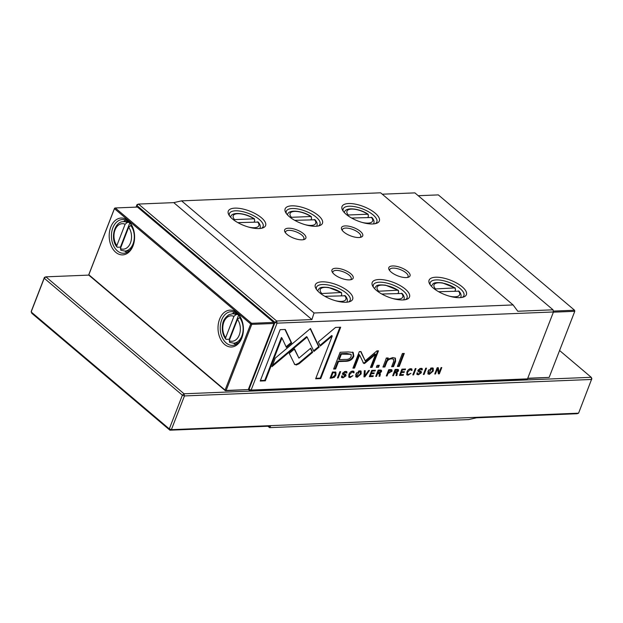 <?xml version="1.0" encoding="UTF-8"?>
<svg xmlns="http://www.w3.org/2000/svg" width="623" height="623" viewBox="0 0 623 623"><rect width="100%" height="100%" fill="white"/><g stroke="black" fill="none" stroke-linecap="round" stroke-linejoin="round"><path stroke-width="0.93" d="M527.751 378.262L549.151 377.398L574.78 311.313L574.57 310.238L438.312 194.898L418.228 195.708M553.629 311.079L574.57 310.238L574.78 311.313L553.38 312.178M549.151 377.398L527.65 378.511M133.018 245.875A18.441 12.694 87.7 0 1 115.753 252.307A18.441 12.694 87.7 0 1 110.777 227.045A18.441 12.694 87.7 0 1 122.692 218.112A18.441 12.694 87.7 0 1 133.696 230.16A18.441 12.694 87.7 0 1 134.171 241.786A18.441 12.694 87.7 0 1 133.018 245.875M133.766 230.417A16.868 11.611 -92.3 0 0 122.357 219.561A16.868 11.611 -92.3 0 0 112.864 227.8A16.868 11.611 -92.3 0 0 113.199 244.956A16.868 11.611 -92.3 0 0 123.72 253.273A16.868 11.611 -92.3 0 0 133.205 245.026A16.868 11.611 -92.3 0 0 134.218 241.529M241.833 337.985A18.441 12.694 87.7 0 1 224.568 344.418A18.441 12.694 87.7 0 1 219.6 319.163A18.441 12.694 87.7 0 1 231.515 310.223A18.441 12.694 87.7 0 1 242.518 322.278A18.441 12.694 87.7 0 1 242.986 333.897A18.441 12.694 87.7 0 1 241.833 337.985M242.581 322.527A16.868 11.611 -92.3 0 0 231.172 311.671A16.868 11.611 -92.3 0 0 221.679 319.918A16.868 11.611 -92.3 0 0 222.022 337.074A16.868 11.611 -92.3 0 0 232.535 345.383A16.868 11.611 -92.3 0 0 242.028 337.136A16.868 11.611 -92.3 0 0 243.032 333.64M124.779 251.069A16.868 11.611 -92.3 0 0 127.1 252.385M235.915 344.496A16.868 11.611 87.7 0 1 233.594 343.18L229.56 342.307M129.195 222.395L127.201 222.473L125.114 224.264L116.844 245.587L116.742 246.669L117.326 247.23L120.434 247.136A14.711 10.124 -92.3 0 0 120.784 247.565M131.624 225.448L130.752 225.479A14.711 10.124 87.7 0 1 133.042 243.873A14.711 10.124 87.7 0 1 124.771 251.069L120.745 250.197M238.017 314.506L236.024 314.592L233.929 316.375A12.748 8.777 -92.3 0 0 223.883 322.029A12.748 8.777 -92.3 0 0 225.658 337.697L233.929 316.375M240.447 317.559L239.575 317.59A14.711 10.124 87.7 0 1 241.864 335.992A14.711 10.124 87.7 0 1 233.586 343.18L238.126 342.993M121.142 250.259L120.387 248.593L128.665 227.263L130.752 225.479M229.957 342.37L229.209 340.703A12.748 8.777 -92.3 0 0 239.255 335.042A12.748 8.777 -92.3 0 0 237.48 319.373L229.209 340.703M273.933 323.485L251.754 324.381L226.126 390.465L225.386 390.738L89.128 275.397L88.918 274.322L114.554 208.238L114.453 208.658L115.286 207.965L137.465 207.07L273.723 322.41L273.933 323.485L248.304 389.57L225.386 390.738L225.082 390.091L250.719 323.999L114.453 208.658L88.824 274.751L225.082 390.091L226.126 390.465L248.304 389.57M225.658 337.697L225.557 338.787L226.141 339.348L229.256 339.255L238.617 315.121M229.607 339.683A14.711 10.124 87.7 0 1 229.256 339.255M237.48 319.373L239.575 317.59M129.794 223.011L120.434 247.136M232.402 313.782A16.868 11.611 87.7 0 1 234.614 312.279M125.799 220.168A16.868 11.611 -92.3 0 0 123.588 221.663A14.711 10.124 87.7 0 1 127.201 222.473M114.554 208.238L115.286 207.965L251.544 323.306L251.754 324.381L250.719 323.999L251.544 323.306L273.723 322.41M88.988 275.101L45.892 276.838L184.042 393.783L591.235 377.312L591.655 379.462L184.463 395.932L171.387 429.652L578.58 413.181L591.85 378.613L591.235 377.312L559.579 350.515M578.58 413.181L577.108 413.727L476.447 417.799L468.628 419.583L269.58 427.635L267.929 426.233M269.58 427.635L270.577 426.124L169.915 430.197L31.765 313.26L31.345 311.111L44.42 277.391L45.892 276.838L44.225 278.24L31.15 311.952L169.3 428.897L182.383 395.177L44.225 278.24L44.42 277.391M184.042 393.783L184.463 395.932L182.383 395.177L184.042 393.783M169.915 430.197L171.387 429.652L169.3 428.897L169.915 430.197M390.761 369.618L388.721 369.704L386.291 375.965L387.07 375.934L388.137 373.185L392.007 371.261L391.929 369.875L390.761 369.618M350.391 376.814C349.363 376.822 349.145 376.012 349.76 374.368L352.361 371.729L353.241 372.756L354.066 372.725L353.895 371.363L352.696 371.067C351.037 371.176 349.776 372.297 348.911 374.431L348.919 377.226L350.11 377.538L352.945 375.653L350.391 376.814L349.16 376.16M351.816 371.269L353.077 371.923L351.637 371.285M413.594 374.867L416.024 368.598L415.237 368.629L412.808 374.898L413.594 374.867L413.002 374.407M294.313 363.964L296.236 365.008L299.087 363.77L312.66 352.353L310.706 348.218L298.923 358.132L294.547 348.966L289.274 353.397L294.78 364.587M348.343 351.933L340.135 352.268L333.624 369.057L335.641 368.98L338.515 361.581L344.776 361.332C349.526 361.418 352.54 359.705 353.817 356.185L353.21 352.493L348.343 351.933M417.792 372.889L416.958 372.92L417.013 374.478L418.415 374.773L421.366 372.772L421.249 371.51L418.944 370.07L420.65 368.995L421.514 369.898L422.301 369.867L422.184 368.59L420.992 368.302L418.088 370.155L418.235 371.394L420.525 372.889L418.679 374.034L417.854 373.855L417.792 372.889M419.902 371.721L420.525 372.889L420.821 372.313L421.366 372.772M420.868 368.707L421.514 369.898M419.006 370.669L418.399 369.61L419.006 370.669M434.753 374.01L435.477 373.979L437.541 368.66L438.39 373.862L439.355 373.823L441.785 367.554L441.076 367.586L439.09 372.694L438.304 367.695L437.182 367.741L434.753 374.01M385.326 360.935L382.943 367.064L384.882 366.986L386.821 361.994C387.693 360.047 389.344 358.98 391.774 358.793L393.549 359.191L393.611 361.628L391.633 366.713L393.534 366.636L395.613 361.285L395.41 358.17L392.692 357.571L387.701 359.51L388.191 357.945L386.299 358.023L385.326 360.935M376.347 367.329L378.558 367.243L379.321 365.28L377.11 365.366L376.347 367.329M319.202 347.089L310.464 328.531L275.265 358.132L271.947 366.69L307.131 337.098L313.906 351.458L319.202 347.089L318.657 346.629L313.595 350.804M310.223 328.718L318.657 346.629M359.759 370.778L355.826 374.135L355.912 376.892L357.252 377.25L361.169 373.917L361.106 371.129L359.759 370.778M311.905 319.576L173.755 202.631L138.493 204.064L276.643 321.001L311.905 319.576L314.047 312.987L513.095 304.935L517.775 311.251L553.037 309.818L553.458 311.975L277.071 323.15L251.124 390.053L527.51 378.87L553.458 311.975L553.037 309.818L414.887 192.881L382.273 194.197M431.895 367.858L427.962 371.215L428.056 373.979L429.387 374.33L433.304 370.997L433.242 368.209L431.895 367.858M408.377 374.47C407.341 374.478 407.13 373.668 407.746 372.024L410.347 369.384L411.227 370.412L412.052 370.374L411.881 369.011L410.674 368.715C409.023 368.832 407.761 369.953 406.897 372.087L406.905 374.882L408.096 375.186L410.931 373.309L408.377 374.47L407.146 373.816M409.802 368.925L411.063 369.571L409.615 368.941M342.409 375.934L341.575 375.973L341.63 377.522L343.032 377.818L345.983 375.825L345.866 374.555L343.561 373.122L345.267 372.04L346.131 372.951L346.925 372.92L346.801 371.635L345.609 371.355L342.705 373.208L342.852 374.446L345.142 375.934L343.296 377.079L342.479 376.907L342.409 375.934M344.519 374.773L345.142 375.934M345.485 371.76L346.131 372.951M343.631 373.714L343.016 372.663L343.631 373.714M399.491 375.435L403.19 375.287L403.478 374.54L400.558 374.657L401.391 372.523L404.125 372.414L404.413 371.674L401.671 371.783L402.411 369.875L405.269 369.758L405.557 369.018L401.921 369.166L399.491 375.435M397.365 366.48L399.265 366.402L404.296 353.428L402.396 353.506L397.365 366.48M280.14 329.668L260.219 381.027L265.32 380.824L281.946 337.978L286.401 347.432L291.673 343L285.287 329.458L280.14 329.668M380.24 370.046L378.169 370.132L375.739 376.393L376.518 376.362L377.616 373.535L379.547 374.08L379.041 376.261L379.882 376.23L380.373 374.034L379.898 373.122L381.549 371.604L381.447 370.311L380.24 370.046M379.352 372.663L380.373 374.034L379.391 372.694M378.87 373.169L379.547 374.08M338.211 377.912L340.641 371.651L339.862 371.682L337.425 377.943L338.211 377.912L337.619 377.452M369.314 376.658L373.013 376.502L373.309 375.755L370.389 375.871L371.215 373.745L373.948 373.629L374.236 372.889L371.503 373.006L372.243 371.098L375.093 370.981L375.381 370.241L371.744 370.389L369.314 376.658M424.092 374.439L426.521 368.17L425.743 368.201L423.313 374.47L424.092 374.439L423.5 373.979M364.821 376.837L369.439 370.483L368.59 370.514L364.798 375.879L365.226 370.654L364.346 370.685L363.957 376.868L364.821 376.837L363.988 376.385M365.055 363.108L375.529 354.362L370.459 367.43L372.071 367.368L378.48 350.85L376.868 350.913L365.195 360.834L360.966 351.559L359.339 351.621L352.93 368.146L354.542 368.076L359.627 354.985L363.544 363.17L364.12 363.598L365.055 363.108L362.999 362.711M363.544 363.17L364.12 363.598M397.201 369.361L395.138 369.439L392.708 375.708L393.487 375.677L394.585 372.85L395.566 372.811L396.508 373.395L396.01 375.576L396.851 375.544L397.342 373.348L396.867 372.437L398.51 370.919L398.416 369.626L397.201 369.361M396.321 371.978L397.342 373.348L396.36 372.009M395.831 372.484L396.508 373.395M335.719 372.11L332.503 371.978L330.073 378.239L334.372 377.343L335.992 375.007L335.875 372.227M335.579 327.425L318.306 341.926L320.261 346.061L332.246 335.992L315.651 378.792L320.752 378.582L340.68 327.215L335.579 327.425M136.048 207.124L137.021 204.609L136.188 207.116M302.1 239.832A11.378 4.408 -158.8 0 1 284.952 232.013A11.378 4.408 -158.8 0 1 288.387 228.213A11.378 4.408 -158.8 0 1 302.396 232.838A11.378 4.408 -158.8 0 1 304.195 239.481A11.378 4.408 -158.8 0 1 302.1 239.832M303.175 239.723A9.804 3.8 21.2 0 0 303.868 238.921A9.804 3.8 21.2 0 0 299.258 233.321A9.804 3.8 21.2 0 0 288.807 230.362A9.804 3.8 21.2 0 0 285.575 231.826A9.804 3.8 21.2 0 0 285.536 232.885M349.417 279.875A11.378 4.408 -158.8 0 1 332.261 272.064A11.378 4.408 -158.8 0 1 335.696 268.264A11.378 4.408 -158.8 0 1 349.713 272.89A11.378 4.408 -158.8 0 1 351.512 279.532A11.378 4.408 -158.8 0 1 349.417 279.875M350.492 279.774A9.804 3.8 21.2 0 0 351.177 278.964A9.804 3.8 21.2 0 0 346.575 273.365A9.804 3.8 21.2 0 0 336.116 270.413A9.804 3.8 21.2 0 0 332.884 271.869A9.804 3.8 21.2 0 0 332.853 272.936M261.465 228.283A18.044 6.993 21.2 0 0 263.108 226.562A18.044 6.993 21.2 0 0 259.363 219.506A18.044 6.993 21.2 0 0 235.401 210.823A18.044 6.993 21.2 0 0 229.459 213.51A18.044 6.993 21.2 0 0 229.513 215.893M261.442 217.762A20.006 7.756 -158.8 0 1 262.68 227.956A20.006 7.756 -158.8 0 1 232.434 218.938A20.006 7.756 -158.8 0 1 228.836 214.826A20.006 7.756 -158.8 0 1 238.072 208.23A20.006 7.756 -158.8 0 1 261.442 217.762M318.337 225.978A18.044 6.993 21.2 0 0 319.981 224.264A18.044 6.993 21.2 0 0 316.235 217.209A18.044 6.993 21.2 0 0 292.273 208.526A18.044 6.993 21.2 0 0 286.331 211.213A18.044 6.993 21.2 0 0 286.385 213.588M318.306 215.465A20.006 7.756 -158.8 0 1 319.552 225.658A20.006 7.756 -158.8 0 1 289.306 216.64A20.006 7.756 -158.8 0 1 285.7 212.529A20.006 7.756 -158.8 0 1 294.944 205.933A20.006 7.756 -158.8 0 1 318.306 215.465M324.91 296.322L345.282 295.777M381.782 294.025L402.154 293.48M348.514 301.968A18.044 6.993 21.2 0 0 350.165 300.255A18.044 6.993 21.2 0 0 346.419 293.199A18.044 6.993 21.2 0 0 322.457 284.516A18.044 6.993 21.2 0 0 316.515 287.203A18.044 6.993 21.2 0 0 316.57 289.578M348.491 291.455A20.006 7.756 -158.8 0 1 349.737 301.649A20.006 7.756 -158.8 0 1 319.49 292.631A20.006 7.756 -158.8 0 1 315.884 288.519A20.006 7.756 -158.8 0 1 325.128 281.923A20.006 7.756 -158.8 0 1 348.491 291.455M405.386 299.671A18.044 6.993 21.2 0 0 407.037 297.95A18.044 6.993 21.2 0 0 403.291 290.894A18.044 6.993 21.2 0 0 379.329 282.211A18.044 6.993 21.2 0 0 373.379 284.898A18.044 6.993 21.2 0 0 373.442 287.281M405.363 289.15A20.006 7.756 -158.8 0 1 406.609 299.344A20.006 7.756 -158.8 0 1 376.362 290.326A20.006 7.756 -158.8 0 1 372.756 286.214A20.006 7.756 -158.8 0 1 381.992 279.618A20.006 7.756 -158.8 0 1 405.363 289.15M341.233 295.645L341.817 294.134L341.022 292.506L320.697 293.589M398.105 293.347L398.689 291.829L397.895 290.201L377.569 291.291M358.973 237.527A11.378 4.408 -158.8 0 1 341.817 229.716A11.378 4.408 -158.8 0 1 345.251 225.915A11.378 4.408 -158.8 0 1 359.269 230.541A11.378 4.408 -158.8 0 1 361.067 237.184A11.378 4.408 -158.8 0 1 358.973 237.527M360.047 237.425A9.804 3.8 21.2 0 0 360.733 236.615A9.804 3.8 21.2 0 0 356.13 231.016A9.804 3.8 21.2 0 0 345.679 228.065A9.804 3.8 21.2 0 0 342.448 229.521A9.804 3.8 21.2 0 0 342.409 230.58M406.289 277.578A11.378 4.408 -158.8 0 1 389.134 269.767A11.378 4.408 -158.8 0 1 392.568 265.959A11.378 4.408 -158.8 0 1 406.578 270.592A11.378 4.408 -158.8 0 1 408.384 277.227A11.378 4.408 -158.8 0 1 406.289 277.578M407.364 277.476A9.804 3.8 21.2 0 0 408.049 276.667A9.804 3.8 21.2 0 0 403.439 271.067A9.804 3.8 21.2 0 0 392.988 268.108A9.804 3.8 21.2 0 0 389.757 269.572A9.804 3.8 21.2 0 0 389.718 270.631M375.202 223.68A18.044 6.993 21.2 0 0 376.853 221.959A18.044 6.993 21.2 0 0 373.107 214.904A18.044 6.993 21.2 0 0 349.145 206.221A18.044 6.993 21.2 0 0 343.195 208.907A18.044 6.993 21.2 0 0 343.257 211.29M375.178 213.159A20.006 7.756 -158.8 0 1 376.424 223.353A20.006 7.756 -158.8 0 1 346.178 214.335A20.006 7.756 -158.8 0 1 342.572 210.224A20.006 7.756 -158.8 0 1 351.808 203.628A20.006 7.756 -158.8 0 1 375.178 213.159M438.654 291.72L459.026 291.175M462.258 297.366A18.044 6.993 21.2 0 0 463.901 295.652A18.044 6.993 21.2 0 0 460.163 288.597A18.044 6.993 21.2 0 0 436.201 279.914A18.044 6.993 21.2 0 0 430.252 282.601A18.044 6.993 21.2 0 0 430.314 284.976M462.235 286.853A20.006 7.756 -158.8 0 1 463.481 297.046A20.006 7.756 -158.8 0 1 433.234 288.028A20.006 7.756 -158.8 0 1 429.629 283.917A20.006 7.756 -158.8 0 1 438.865 277.321A20.006 7.756 -158.8 0 1 462.235 286.853M454.977 291.042L455.561 289.531L454.767 287.904L434.433 288.986M371.97 217.489L351.598 218.034M367.92 217.357L368.505 215.838L367.71 214.211L368.271 214.351M315.106 219.787L294.726 220.332M311.048 219.654L311.64 218.143L310.838 216.516L311.399 216.656M258.234 222.092L237.854 222.637M254.176 221.952L254.768 220.441L253.966 218.813L254.534 218.953M248.561 388.892L249.036 389.297L274.984 322.395L136.834 205.458L138.493 204.064L137.021 204.609M314.047 312.987L181.573 200.855L173.755 202.631M513.095 304.935L380.622 192.803L181.573 200.855M234.528 219.6L253.966 218.813A13.729 5.319 21.2 0 0 237.745 213.705A13.729 5.319 21.2 0 0 234.528 219.6L233.641 219.903M291.4 217.302L310.838 216.516A13.729 5.319 21.2 0 0 294.609 211.399A13.729 5.319 21.2 0 0 291.4 217.302L290.513 217.598M341.591 292.646L341.022 292.506A13.729 5.319 21.2 0 0 324.793 287.39A13.729 5.319 21.2 0 0 321.577 293.293M398.455 290.349L397.895 290.201A13.729 5.319 21.2 0 0 381.665 285.093A13.729 5.319 21.2 0 0 378.449 290.996M348.265 214.997L367.71 214.211A13.729 5.319 21.2 0 0 351.481 209.102A13.729 5.319 21.2 0 0 348.265 214.997L347.385 215.301M455.327 288.044L454.767 287.904A13.729 5.319 21.2 0 0 438.537 282.787A13.729 5.319 21.2 0 0 435.321 288.69M527.51 378.87L526.046 379.415L249.652 390.598L248.336 389.484M249.652 390.598L251.124 390.053L249.036 389.297L249.652 390.598M277.071 323.15L276.643 321.001L274.984 322.395L277.071 323.15M432.93 368.014L432.759 370.537L431.949 372.063M430.384 373.457L427.822 373.707M430.571 368.162L432.479 368.777L431.622 368.551L428.811 373.379L429.66 373.605L432.471 371.004L432.479 368.777M428.811 373.379L428.266 372.92L428.663 369.844M409.085 374.306L406.679 374.61M407.613 370.669L407.201 371.565C406.593 373.2 406.803 374.018 407.831 374.002M411.546 368.824L411.266 369.93M411.507 369.914L412.052 370.374M341.754 375.965L342.479 376.907M344.098 376.923L341.427 377.25M345.524 374.353L345.126 375.965M345.586 372.492L344.27 371.643M346.466 371.448L346.178 372.468M346.38 372.461L346.925 372.92M344.597 375.474L342.307 373.979M402.746 374.563L399.678 374.945M402.645 374.82L403.19 375.287M403.673 371.697L400.846 372.063L400.021 374.197L400.558 374.657M400.846 372.063L401.391 372.523M403.579 371.954L404.125 372.414M404.825 369.05L401.874 369.416L401.134 371.324L401.671 371.783M401.874 369.416L402.411 369.875M404.724 369.299L405.269 369.758M403.564 353.459L398.72 365.942L397.56 365.989M398.72 365.942L399.265 366.402M281.946 337.978L281.401 337.518L264.783 380.365L260.406 380.544M264.783 380.365L265.32 380.824M284.968 329.474L291.128 342.541L286.089 346.77M291.128 342.541L291.673 343M360.787 370.934L360.624 373.457L359.814 374.984M358.248 376.378L355.686 376.627M358.435 371.082L360.343 371.697L359.487 371.464L356.675 376.3L357.524 376.526L360.335 373.925L360.343 371.697M356.675 376.3L356.13 375.833L356.52 372.764M307.131 337.098L306.586 336.638L272.477 365.327M378.589 365.312L378.013 366.783L376.541 366.846M378.013 366.783L378.558 367.243M393.549 359.191L391.228 358.334C388.799 358.521 387.148 359.588 386.276 361.535L384.336 366.526L383.137 366.573M384.336 366.526L384.882 366.986M395.107 357.968L395.068 360.826L392.988 366.176L391.828 366.223M392.988 366.176L393.534 366.636M387.498 357.976L387.163 359.05L387.701 359.51M434.94 373.52L435.477 373.979M437.003 368.209L437.541 368.66M439.075 372.679L438.312 373.379M438.81 373.364L439.355 373.823M437.829 367.718L438.553 372.235L439.09 372.694M417.137 372.912L417.854 373.855M419.481 373.87L416.81 374.197M420.907 371.3L420.821 372.313M420.969 369.439L419.653 368.59M421.849 368.403L421.561 369.416M421.763 369.408L422.301 369.867M419.98 372.429L417.69 370.934M381.105 370.132L380.661 371.76M379.002 373.621L377.071 373.076L375.934 375.903M379.828 373.574L379.134 375.778M378.099 370.428L378.644 370.887L377.92 372.764L377.374 372.305L378.099 370.428L379.251 370.381L380.131 371.261M375.981 375.903L376.518 376.362M377.071 373.076L377.616 373.535M379.337 375.77L379.882 376.23M377.92 372.764L380.676 371.721L380.123 370.514M380.676 371.721L379.789 370.841L378.644 370.887M339.909 371.674L337.666 377.452M372.57 375.786L369.501 376.167M372.476 376.043L373.013 376.502M373.504 372.92L370.669 373.278L369.844 375.412L370.389 375.871M370.669 373.278L371.215 373.745M373.403 373.169L373.948 373.629M374.649 370.272L371.697 370.638L370.958 372.538L371.503 373.006M371.697 370.638L372.243 371.098M374.555 370.521L375.093 370.981M425.789 368.201L423.547 373.979M364.696 375.794L364.276 376.378M364.642 370.677L364.253 375.42L364.798 375.879M375.529 354.362L374.984 353.903L364.51 362.648M377.74 350.881L371.526 366.908L370.646 366.939M371.526 366.908L372.071 367.368M360.639 351.574L365.195 360.834M359.627 354.985L359.082 354.526L353.996 367.617L353.116 367.656M353.996 367.617L354.542 368.076M352.665 352.034L353.272 355.725C351.995 359.245 348.989 360.958 344.231 360.873L337.97 361.122L335.096 368.52L333.811 368.575M339.262 359.65L338.717 359.191L340.851 353.677L346.863 353.436L351.099 354.331L341.396 354.144L339.262 359.65L345.267 359.409C348.374 359.619 350.336 358.63 351.146 356.457L351.099 354.331M335.096 368.52L335.641 368.98M337.97 361.122L338.515 361.581M340.851 353.677L341.396 354.144M310.472 348.421L312.115 351.894L298.542 363.31L295.691 364.548L294.531 364.323M298.542 363.31L299.087 363.77M312.115 351.894L312.66 352.353M294.321 349.16L298.923 358.132M415.292 368.629L413.049 374.4M351.099 376.65L348.693 376.954M349.628 373.013L349.215 373.909C348.607 375.552 348.818 376.362 349.846 376.354M353.56 371.176L353.28 372.274M353.521 372.258L354.066 372.725M398.074 369.447L397.63 371.074M395.963 372.936L394.04 372.39L392.895 375.217M396.796 372.881L396.103 375.085M395.068 369.743L395.613 370.202L394.881 372.079L394.336 371.62L395.068 369.743L396.212 369.696L397.1 370.576M392.942 375.217L393.487 375.677M394.04 372.39L394.585 372.85M396.306 375.077L396.851 375.544M394.881 372.079L397.638 371.035L397.085 369.828M397.638 371.035L396.758 370.155L395.613 370.202M391.579 369.696L391.073 371.534M390.278 372.243L387.592 372.725L386.478 375.474M388.441 372.414L387.895 371.954L388.674 369.93L391.151 370.498L389.219 370.389L388.441 372.414L391.166 371.316L391.151 370.498M386.525 375.474L387.07 375.934M387.592 372.725L388.137 373.185M388.674 369.93L389.219 370.389M333.827 376.876L330.268 377.748M335.47 371.908L334.909 375.63M331.148 377.46L330.603 377.001L332.48 372.172L335.135 372.85L333.017 372.632L331.148 377.46L332.402 377.413L335.174 375.038L335.135 372.85M332.48 372.172L333.017 372.632M332.246 335.992L331.701 335.532L319.949 345.407M339.94 327.246L320.214 378.122L315.838 378.301M320.214 378.122L320.752 378.582M225.643 338.99C222.66 334.769 221.656 329.824 222.637 324.147C223.096 320.495 225.23 317.333 229.03 314.662L232.395 313.782A14.711 10.124 87.7 0 1 236.024 314.592M120.387 248.593A12.748 8.777 -92.3 0 0 130.441 242.931A12.748 8.777 -92.3 0 0 128.665 227.263M125.114 224.264A12.748 8.777 -92.3 0 0 115.06 229.918A12.748 8.777 -92.3 0 0 116.844 245.587M325.128 296.299A13.729 5.319 21.2 0 0 326.997 297.428M335.524 300.73A13.729 5.319 21.2 0 0 341.357 301.407A13.729 5.319 21.2 0 0 344.574 295.512M382 293.994A13.729 5.319 21.2 0 0 383.869 295.123M392.397 298.433A13.729 5.319 21.2 0 0 398.229 299.11A13.729 5.319 21.2 0 0 401.446 293.207M346.886 302.202L347.05 301.766A15.692 6.082 -158.8 0 1 346.824 302.21M403.751 299.904L403.922 299.461A15.692 6.082 -158.8 0 1 403.696 299.904M438.872 291.696A13.729 5.319 21.2 0 0 440.741 292.826M449.269 296.135A13.729 5.319 21.2 0 0 455.094 296.805A13.729 5.319 21.2 0 0 458.31 290.91M460.623 297.599L460.794 297.163A15.692 6.082 -158.8 0 1 460.568 297.607M351.816 218.003A13.729 5.319 21.2 0 0 353.685 219.132M362.212 222.442A13.729 5.319 21.2 0 0 368.045 223.12A13.729 5.319 21.2 0 0 371.261 217.217M373.566 223.914L373.738 223.47A15.692 6.082 -158.8 0 1 373.512 223.914M294.944 220.308A13.729 5.319 21.2 0 0 296.813 221.438M305.34 224.739A13.729 5.319 21.2 0 0 311.173 225.417A13.729 5.319 21.2 0 0 314.389 219.522M316.702 226.211L316.873 225.775A15.692 6.082 -158.8 0 1 316.64 226.219M238.072 222.606A13.729 5.319 21.2 0 0 239.941 223.735M248.468 227.045A13.729 5.319 21.2 0 0 254.301 227.722A13.729 5.319 21.2 0 0 257.517 221.819M259.83 228.509L260.001 228.073A15.692 6.082 -158.8 0 1 259.768 228.516M230.603 217.201A15.692 6.082 -158.8 0 1 230.736 216.718L230.565 217.162M287.476 214.904A15.692 6.082 -158.8 0 1 287.608 214.421L287.437 214.857M317.66 290.894A15.692 6.082 -158.8 0 1 317.792 290.411L317.621 290.848M374.532 288.597A15.692 6.082 -158.8 0 1 374.664 288.114L374.493 288.55M344.348 212.607A15.692 6.082 -158.8 0 1 344.48 212.124L344.309 212.56M431.404 286.292A15.692 6.082 -158.8 0 1 431.537 285.809L431.365 286.253M428.842 373.87L429.387 374.33M431.622 368.551L431.077 368.084M407.551 374.727L408.096 375.186M407.201 371.565L407.746 372.024M342.486 377.359L343.032 377.818M345.438 375.365L345.983 375.825M344.721 371.581L345.267 372.04M346.411 372.359L346.956 372.819M343.437 374.392L343.982 374.851M356.706 376.783L357.252 377.25M359.487 371.464L358.941 371.004M305.161 337.837L305.706 338.297M386.276 361.535L386.821 361.994M391.228 358.334L391.774 358.793M395.068 360.826L395.613 361.285M417.869 374.314L418.415 374.773M420.104 368.528L420.65 368.995M421.794 369.314L422.339 369.774M418.82 371.339L419.365 371.799M381.003 371.144L381.549 371.604M378.06 373.037L378.605 373.496M379.251 370.381L379.789 370.841M344.231 360.873L344.776 361.332M353.272 355.725L353.817 356.185M346.863 353.436L347.408 353.895M349.565 377.071L350.11 377.538M349.215 373.909L349.76 374.368M397.972 370.459L398.51 370.919M395.021 372.352L395.566 372.811M396.212 369.696L396.758 370.155M391.462 370.802L392.007 371.261M388.472 372.686L389.017 373.154M389.811 369.883L390.348 370.342M331.389 377.709L331.927 378.169M333.866 376.915L334.372 377.343M335.447 374.548L335.992 375.007M333.593 372.126L334.138 372.585M116.828 246.879C109.804 238.539 114.601 221.157 123.58 221.671L128.12 221.484M232.395 313.782L236.935 313.595M124.771 251.069L129.311 250.882M230.736 216.718C231.811 211.438 245.735 212.902 254.48 218.922M260.001 228.073C260.694 226.313 260.118 224.335 258.272 222.138M287.608 214.421C288.683 209.133 302.607 210.605 311.352 216.625M316.873 225.775C317.566 224.007 316.99 222.029 315.145 219.841M341.536 292.615L328.578 287.468C318.322 286.51 319.708 288.535 317.792 290.411M398.409 290.31L385.45 285.163C375.186 284.213 376.58 286.23 374.664 288.114M344.48 212.124C345.555 206.836 359.479 208.308 368.224 214.32M373.738 223.47C374.439 221.71 373.862 219.732 372.017 217.536M455.281 288.013L442.322 282.865C432.058 281.908 433.444 283.932 431.537 285.809M460.794 297.163C461.495 295.395 460.919 293.425 459.073 291.229M403.922 299.461C404.623 297.701 404.047 295.723 402.201 293.526M347.05 301.766C347.751 299.998 347.175 298.02 345.329 295.832"/></g></svg>
